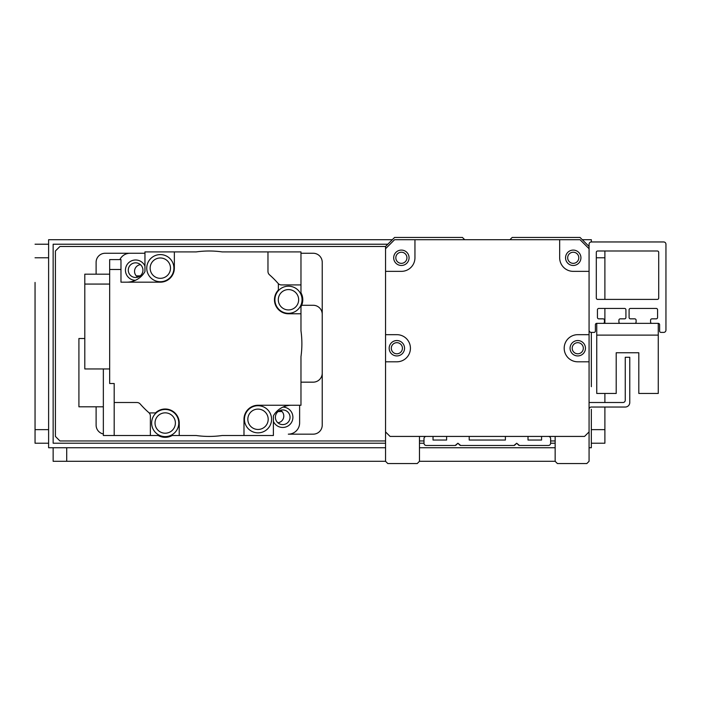 <?xml version="1.0" encoding="UTF-8"?>
<svg xmlns="http://www.w3.org/2000/svg" width="701" height="701" viewBox="0 0 701 701"><rect width="100%" height="100%" fill="white"/><g stroke="black" fill="none" stroke-linecap="round" stroke-linejoin="round"><path stroke-width="1.05" d="M395.82 257.784A5.564 5.564 0 0 1 404.162 252.973A5.564 5.564 0 0 1 404.162 262.603A5.564 5.564 0 0 1 395.82 257.784M572.2 348.239A5.564 5.564 0 0 1 580.542 343.42A5.564 5.564 0 0 1 580.542 353.05A5.564 5.564 0 0 1 572.2 348.239M391.298 348.239A5.564 5.564 0 0 1 399.64 343.42A5.564 5.564 0 0 1 399.64 353.05A5.564 5.564 0 0 1 391.298 348.239M567.679 257.784A5.564 5.564 0 0 1 576.02 252.973A5.564 5.564 0 0 1 576.02 262.603A5.564 5.564 0 0 1 567.679 257.784M589.068 330.145A2.261 2.261 0 0 0 591.329 332.405L594.045 332.405A1.358 1.358 0 0 0 595.394 331.056L595.394 324.721A1.358 1.358 0 0 1 596.753 323.363L603.088 323.363A1.358 1.358 0 0 0 604.446 322.004L604.446 320.199A1.358 1.358 0 0 0 603.088 318.841L598.785 318.841A1.358 1.358 0 0 1 597.436 317.483L597.436 309.798A1.358 1.358 0 0 1 598.785 308.44L624.565 308.44A1.358 1.358 0 0 1 625.923 309.798L625.923 317.483A1.358 1.358 0 0 1 624.565 318.841L620.271 318.841A1.358 1.358 0 0 0 618.913 320.199L618.913 322.004A1.358 1.358 0 0 0 620.271 323.363L634.747 323.363A1.358 1.358 0 0 0 636.105 322.004L636.105 320.199A1.358 1.358 0 0 0 634.747 318.841L630.444 318.841A1.358 1.358 0 0 1 629.095 317.483L629.095 309.798A1.358 1.358 0 0 1 630.444 308.44L656.224 308.44A1.358 1.358 0 0 1 657.582 309.798L657.582 317.483A1.358 1.358 0 0 1 656.224 318.841L651.93 318.841A1.358 1.358 0 0 0 650.572 320.199L650.572 322.004A1.358 1.358 0 0 0 651.93 323.363L658.265 323.363A1.358 1.358 0 0 1 659.615 324.721L659.615 331.056A1.358 1.358 0 0 0 660.973 332.405L663.689 332.405A2.261 2.261 0 0 0 665.95 330.145L665.95 244.22A2.261 2.261 0 0 0 663.689 241.959L591.329 241.959A2.261 2.261 0 0 0 589.068 244.22L589.068 271.357L573.234 271.357A13.564 13.564 0 0 1 559.67 257.784L559.67 239.698L580.025 239.698L589.068 248.741L589.068 246.48L580.025 237.437L512.186 237.437L509.925 239.698L464.693 239.698L462.432 237.437L394.593 237.437L385.55 246.48L385.55 248.741L394.593 239.698L414.948 239.698L414.948 257.784A13.564 13.564 0 0 1 401.375 271.357L385.55 271.357L385.55 246.48L59.927 246.48L55.405 251.002L55.405 436.425L59.927 440.955L385.55 440.955L385.55 427.382M589.068 271.357L589.068 431.904L584.546 436.425L390.071 436.425L385.55 431.904L385.55 271.357M580.927 257.784A7.685 7.685 0 0 0 569.396 251.124A7.685 7.685 0 0 0 569.396 264.443A7.685 7.685 0 0 0 580.927 257.784M409.069 257.784A7.685 7.685 0 0 0 397.537 251.124A7.685 7.685 0 0 0 397.537 264.443A7.685 7.685 0 0 0 409.069 257.784M404.547 348.239A7.685 7.685 0 0 1 393.016 354.899A7.685 7.685 0 0 1 393.016 341.58A7.685 7.685 0 0 1 404.547 348.239M385.55 334.675L396.854 334.675A13.564 13.564 0 0 1 410.427 348.239A13.564 13.564 0 0 1 396.854 361.804L385.55 361.804M570.071 348.239A7.685 7.685 0 0 1 581.602 341.58A7.685 7.685 0 0 1 581.602 354.899A7.685 7.685 0 0 1 570.071 348.239M589.068 361.804L577.755 361.804A13.564 13.564 0 0 1 564.191 348.239A13.564 13.564 0 0 1 577.755 334.675L589.068 334.675M414.948 239.698L559.67 239.698M589.068 248.741L589.068 246.48M597.655 251.002L657.354 251.002A1.358 1.358 0 0 1 658.712 252.36L658.712 298.039A1.358 1.358 0 0 1 657.354 299.397L597.655 299.397A1.358 1.358 0 0 1 596.306 298.039L596.306 252.36A1.358 1.358 0 0 1 597.655 251.002M589.068 409.244A2.261 2.261 -90 0 1 591.329 407.036L625.248 407.036A4.521 4.521 90 0 0 629.77 402.505L629.77 357.282L625.248 357.282L625.248 400.245A2.261 2.261 -90 0 1 622.987 402.505L589.068 402.505M638.813 352.761L616.205 352.761L638.813 352.761L616.205 352.761L616.205 393.463L596.753 393.463L596.753 323.363L658.265 323.363L658.265 393.463L638.813 393.463L638.813 352.761L638.813 393.463M385.55 377.637L385.55 418.339M385.55 431.904L385.55 461.302L387.811 463.563L417.209 463.563L419.47 461.302L419.47 436.425M555.148 436.425L555.148 461.302L557.409 463.563L586.807 463.563L589.068 461.302L589.068 431.904M455.186 445.477L457.911 443.216L459.838 445.144L457.911 443.216L455.983 445.144A1.13 1.13 0 0 1 455.186 445.477L426.252 445.477A2.261 2.261 0 0 1 423.991 443.216L419.47 443.216M473.517 445.477L460.645 445.477L473.517 445.477L460.645 445.477L457.911 443.216L459.838 445.144A1.13 1.13 0 0 0 460.645 445.477L459.838 445.144M460.645 445.477L513.973 445.477L516.707 443.216L513.973 445.477A1.13 1.13 0 0 0 514.771 445.144L516.707 443.216L519.432 445.477L516.707 443.216L514.771 445.144M518.635 445.144L516.707 443.216L518.635 445.144A1.13 1.13 0 0 0 519.432 445.477L548.366 445.477A2.261 2.261 0 0 0 550.627 443.216L550.627 438.695A2.261 2.261 0 0 0 548.366 436.425L541.575 436.425L541.575 440.044L528.011 440.044L528.011 436.425L505.395 436.425L505.395 440.044L469.214 440.044L469.214 436.425L446.607 436.425L446.607 440.044L433.034 440.044L433.034 436.425L426.252 436.425A2.261 2.261 0 0 0 423.991 438.695L423.991 443.216M275.388 417.27A7.334 7.334 -90 0 1 286.385 410.917A7.334 7.334 -90 0 1 286.385 423.614A7.334 7.334 -90 0 1 275.388 417.27M128.283 270.165A7.334 7.334 -90 0 1 139.28 263.813A7.334 7.334 -90 0 1 139.28 276.509A7.334 7.334 -90 0 1 128.283 270.165M55.405 404.223L55.405 418.883M55.405 268.544L55.405 283.213M322.232 373.116A9.043 9.043 90 0 1 313.189 382.159L300.974 382.159M301.675 305.277L313.189 305.277A9.043 9.043 90 0 1 322.232 314.32M300.974 253.263L313.189 253.263A9.043 9.043 90 0 1 322.232 262.305L322.232 425.121A9.043 9.043 90 0 1 313.189 434.164L288.313 434.164A11.304 11.304 -90 0 0 299.625 422.861L299.625 405.257M103.345 433.989A9.043 9.043 90 0 1 96.107 425.121L96.107 406.808M96.107 274.17L96.107 262.305A9.043 9.043 90 0 1 105.15 253.263L144.949 253.263M137.817 277.158A6.782 6.782 -90 0 1 140.428 264.627M55.405 330.145L55.405 357.282M280.523 410.278A6.782 6.782 -90 0 1 277.911 422.799M419.47 440.955L423.991 440.955M550.627 440.955L555.148 440.955M273.39 421.327A10.173 10.173 90 0 0 292.825 416.043A10.173 10.173 90 0 0 282.967 407.097M119.871 259.598A11.304 11.304 -90 0 1 130.027 253.263M144.949 266.108A10.173 10.173 90 0 0 125.444 270.043A10.173 10.173 90 0 0 135.372 280.339M278.069 283.379A4.521 4.521 90 0 0 281.469 284.921L300.974 284.921L300.974 292.79A14.309 14.309 -90 0 1 300.974 306.723L300.974 313.776L288.479 313.776A14.02 14.02 90 0 1 278.367 290.048L278.367 283.721A91.586 91.586 -90 0 0 269.508 274.818A4.521 4.521 90 0 1 267.966 271.418L267.966 251.904L222.086 251.904A92.716 92.716 -90 0 0 196.254 251.904L174.347 251.904L174.347 268.15A14.02 14.02 90 0 1 160.327 282.17L120.975 282.17L120.975 269.491L109.671 269.491L109.671 383.517L114.193 383.517L114.193 402.505L136.87 402.505A4.521 4.521 90 0 1 140.27 404.056A91.586 91.586 90 0 0 148.831 412.617A4.521 4.521 -90 0 1 150.373 416.017A4.521 4.521 90 0 0 148.831 412.617M140.27 404.056A91.586 91.586 -90 0 0 149.173 412.915L155.499 412.915A14.02 14.02 90 0 1 179.228 423.027L179.228 435.523L196.254 435.523A92.716 92.716 -90 0 0 222.086 435.523L243.992 435.523L243.992 419.277A14.02 14.02 90 0 1 258.012 405.257L300.974 405.257L300.974 356.634A92.716 92.716 -90 0 0 300.974 330.793L300.974 313.776M300.974 284.921L300.974 251.904L267.966 251.904M126.82 282.17A20.802 20.802 90 0 0 144.958 271.559L144.958 251.904L144.958 271.559A20.802 20.802 -90 0 1 144.949 271.576L144.949 251.904L174.347 251.904M273.381 415.868L273.39 435.523L273.39 415.851A20.802 20.802 90 0 1 291.52 405.257M273.381 435.523L243.992 435.523M258.012 405.713A13.564 13.564 -90 0 1 269.762 426.059A13.564 13.564 -90 0 1 246.261 426.059A13.564 13.564 -90 0 1 258.012 405.713M258.012 409.104A10.173 10.173 -90 0 1 266.827 424.368A10.173 10.173 -90 0 1 249.197 424.368A10.173 10.173 -90 0 1 258.012 409.104M114.193 402.505L114.193 435.523L150.373 435.523L150.373 416.017L150.373 435.523L158.242 435.523A14.309 14.309 -90 0 0 172.174 435.523L179.228 435.523M160.327 254.586A13.564 13.564 -90 0 1 172.078 274.941A13.564 13.564 -90 0 1 148.577 274.941A13.564 13.564 -90 0 1 160.327 254.586M160.327 257.977A10.173 10.173 -90 0 1 169.134 273.241A10.173 10.173 -90 0 1 151.512 273.241A10.173 10.173 -90 0 1 160.327 257.977M120.975 269.491L120.975 259.598L109.671 259.598L109.671 269.491M109.671 284.071L84.795 284.071L84.795 274.17L109.671 274.17M84.795 284.071L84.795 368.945L109.671 368.945M165.208 409.454A13.564 13.564 -90 0 1 176.959 429.809A13.564 13.564 -90 0 1 153.458 429.809A13.564 13.564 -90 0 1 165.208 409.454M165.208 412.845A10.173 10.173 -90 0 1 174.023 428.109A10.173 10.173 -90 0 1 156.393 428.109A10.173 10.173 -90 0 1 165.208 412.845M103.345 368.945L103.345 435.523L114.193 435.523M84.795 338.513L78.915 338.513L78.915 406.808L103.345 406.808M288.479 286.183A13.564 13.564 -90 0 1 300.23 306.539A13.564 13.564 -90 0 1 276.729 306.539A13.564 13.564 -90 0 1 288.479 286.183M288.479 289.583A10.173 10.173 -90 0 1 297.294 304.839A10.173 10.173 -90 0 1 279.664 304.839A10.173 10.173 -90 0 1 288.479 289.583M282.065 411.557L278.131 411.557M136.274 275.879L140.209 275.879M48.614 402.505L48.614 420.6M48.614 266.836L48.614 284.921M53.145 386.68L53.145 409.296M591.329 386.68L591.329 332.405M589.068 447.737L591.329 447.737L591.329 409.296M555.148 443.216L550.627 443.216M385.55 443.216L53.145 443.216L53.145 244.22L387.811 244.22M385.55 447.737L48.614 447.737L48.614 239.698L392.332 239.698M555.148 447.737L419.47 447.737M582.286 239.698L591.329 239.698L591.329 241.959M604.893 299.397L604.893 251.23M604.893 443.216L591.329 443.216L604.893 443.216L604.893 407.036M596.306 257.784L604.893 257.784L604.893 251.002M604.893 402.505L604.893 393.463M604.893 323.363L604.893 308.44M66.709 461.302L66.709 447.737L53.145 447.737L53.145 461.302L385.55 461.302M555.148 461.302L419.47 461.302M35.05 244.22L48.614 244.22L48.614 429.643L35.05 429.643L35.05 443.216L35.05 282.433M35.05 404.994L35.05 436.206M35.05 443.216L48.614 443.216L48.614 429.643M596.753 393.463L596.753 323.363M596.753 335.122L658.265 335.122M604.893 429.643L591.329 429.643M53.145 447.737L53.145 461.302M35.05 257.784L48.614 257.784"/></g></svg>
